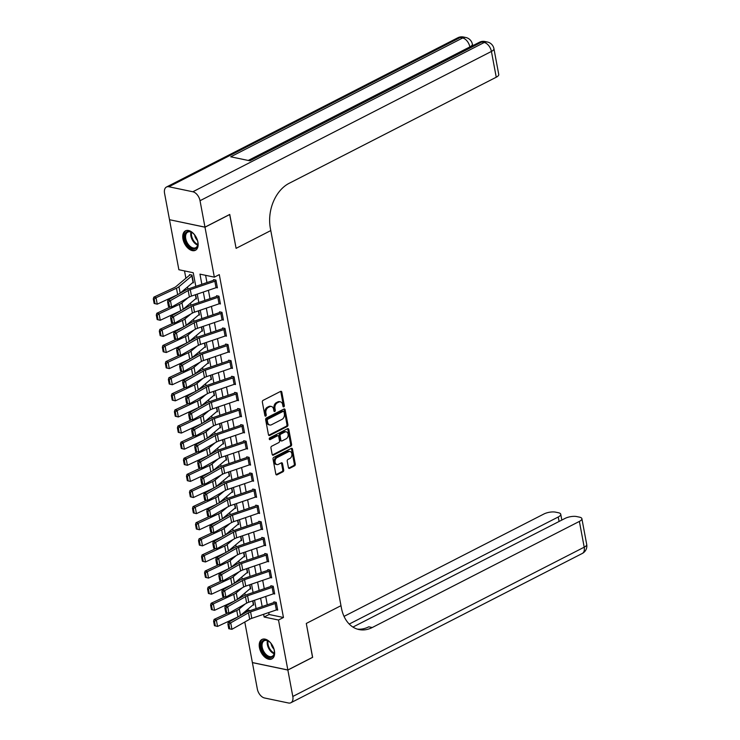 <?xml version="1.0" encoding="UTF-8"?>
<svg xmlns="http://www.w3.org/2000/svg" width="740" height="740" viewBox="0 0 740 740"><rect width="100%" height="100%" fill="white"/><g stroke="black" fill="none" stroke-linecap="round" stroke-linejoin="round"><path stroke-width="1.11" d="M283.818 406.834A0.962 0.684 101.8 0 0 284.336 405.594L281.82 392.154A1.378 0.981 101.8 0 0 280.608 391.386L263.098 400.358A1.378 0.981 101.8 0 0 262.358 402.116L264.874 415.565A0.962 0.684 101.8 0 0 266.243 414.863L265.91 413.124A4.394 3.145 101.8 0 1 268.269 407.481L269.73 406.732A4.394 3.145 101.8 0 1 271.386 406.482A4.394 3.145 101.8 0 1 273.596 409.192L273.92 410.931A0.962 0.684 101.8 0 0 275.289 410.228L274.966 408.489A4.394 3.145 101.8 0 1 277.315 402.847L278.776 402.098A4.394 3.145 101.8 0 1 280.432 401.848A4.394 3.145 101.8 0 1 282.643 404.558L282.976 406.297A0.962 0.684 101.8 0 0 283.818 406.834M283.032 406.5A0.962 0.684 101.8 0 0 283.374 405.4L280.858 391.95A1.378 0.981 101.8 0 0 280.608 391.386M264.939 415.778A0.962 0.684 101.8 0 0 265.281 414.668L264.957 412.929L265.91 413.124M273.985 411.144A0.962 0.684 101.8 0 0 274.327 410.034L274.004 408.286L274.966 408.489M259.444 647.63A10.915 6.614 62.9 0 1 261.942 639.471A10.915 6.614 62.9 0 1 274.401 650.756A10.915 6.614 62.9 0 1 271.894 658.905A10.915 6.614 62.9 0 1 259.444 647.63M182.974 239.002A10.915 6.614 62.9 0 1 185.472 230.852A10.915 6.614 62.9 0 1 197.922 242.137A10.915 6.614 62.9 0 1 195.425 250.286A10.915 6.614 62.9 0 1 182.974 239.002M288.424 467.597A1.378 0.981 101.8 0 0 289.627 468.365L294.548 465.849A1.378 0.981 101.8 0 0 295.279 464.082L292.485 449.152A1.378 0.981 101.8 0 0 291.273 448.385L273.763 457.357A1.378 0.981 101.8 0 0 273.032 459.124L275.826 474.053A1.378 0.981 101.8 0 0 277.028 474.821L282.967 471.778A1.378 0.981 101.8 0 0 283.707 470.011L282.504 463.619A1.378 0.981 101.8 0 0 281.302 462.861L278.351 464.368A3.672 2.627 101.8 0 1 276.973 464.581A3.672 2.627 101.8 0 1 275.039 461.39A3.672 2.627 101.8 0 1 277.084 457.598L288.618 451.687A3.672 2.627 101.8 0 1 290.006 451.474A3.672 2.627 101.8 0 1 291.93 454.665A3.672 2.627 101.8 0 1 289.886 458.458L287.962 459.438A1.378 0.981 101.8 0 0 287.222 461.205L288.424 467.597M312.539 657.333L306.295 623.45L312.632 657.287L287.851 669.977L252.377 662.559L244.792 622.026M229.668 214.489L236.097 248.344L270.785 230.575L340.983 605.681L306.295 623.45L340.983 605.681L341.418 608.002A34.993 25.003 101.8 0 0 359.029 629.564A34.993 25.003 101.8 0 0 372.229 627.529L579.374 521.413A8.399 2.942 -10.6 0 0 581.88 518.666A8.399 2.942 -10.6 0 0 579.568 517.168L576.747 516.576A8.399 2.942 -10.6 0 0 565.046 518.416L352.943 627.067M229.77 214.508L204.989 227.199L214.332 277.149L199.957 274.142L201.853 284.299M268.722 612.563L269.082 614.487L283.457 617.493L219.29 274.614L214.332 277.149M283.457 617.493L278.499 620.028L287.851 669.977M287.175 426.499A1.378 0.981 101.8 0 0 287.916 424.732L285.122 409.803A1.378 0.981 101.8 0 0 283.91 409.035L266.4 418.007A1.378 0.981 101.8 0 0 265.66 419.774L268.463 434.704A1.378 0.981 101.8 0 0 269.665 435.471L287.175 426.499L286.223 426.296A1.378 0.981 101.8 0 0 286.954 424.529L284.16 409.599A1.378 0.981 101.8 0 0 283.91 409.035M288.804 429.478L291.597 444.407A1.378 0.981 101.8 0 1 290.857 446.174L273.347 455.146A1.378 0.981 101.8 0 1 272.144 454.379L270.942 447.987A1.378 0.981 101.8 0 1 271.682 446.22L278.786 442.585A1.378 0.981 101.8 0 0 279.517 440.818L278.721 436.582A1.378 0.981 101.8 0 0 277.519 435.814L270.118 439.606A0.962 0.684 101.8 0 1 269.795 437.83L287.592 428.71A1.378 0.981 101.8 0 1 288.804 429.478L287.841 429.274L290.635 444.204L291.597 444.407M205.609 275.326L206.96 282.56M208.412 290.302L209.975 298.673M211.427 306.416L212.99 314.787M214.443 322.529L216.006 330.9M217.458 338.643L219.022 347.014M220.474 354.756L222.037 363.127M223.489 370.87L225.053 379.232M226.505 386.983L228.068 395.345M229.52 403.096L231.084 411.459M232.536 419.21L234.099 427.572M235.551 435.324L237.114 443.686M238.567 451.437L240.13 459.799M241.582 467.55L243.146 475.913M244.598 483.664L246.161 492.026M247.613 499.768L249.177 508.14M250.629 515.882L252.192 524.253M253.644 531.995L255.207 540.366M256.66 548.109L258.223 556.48M259.675 564.222L261.239 572.594M262.691 580.336L264.254 588.698M265.706 596.449L267.269 604.811M216.311 287.61L217.394 287.841L215.941 280.099L213.546 279.6L213.666 280.247L214.526 279.803M219.327 303.724L220.409 303.955L218.957 296.213L216.561 295.713L216.681 296.361L217.542 295.917M222.342 319.837L223.424 320.059L221.972 312.326L219.577 311.827L219.697 312.474L220.557 312.03M225.358 335.951L226.44 336.173L224.988 328.44L222.592 327.94L222.712 328.588L223.572 328.144M228.373 352.064L229.456 352.286L228.003 344.553L225.608 344.054L225.728 344.701L226.588 344.257M231.389 368.178L232.471 368.4L231.019 360.667L228.623 360.167L228.743 360.815L229.603 360.371M234.404 384.291L235.487 384.513L234.034 376.78L231.638 376.281L231.759 376.928L232.619 376.484M237.42 400.405L238.502 400.627L237.05 392.894L234.654 392.394L234.774 393.032L235.635 392.598M240.426 416.509L241.518 416.74L240.065 409.007L237.669 408.508L237.79 409.146L238.65 408.711M243.442 432.623L244.533 432.854L243.081 425.121L240.685 424.621L240.805 425.26L241.666 424.825M246.457 448.736L247.549 448.967L246.096 441.234L243.701 440.735L243.821 441.373L244.681 440.938M249.472 464.85L250.564 465.081L249.112 457.348L246.716 456.839L246.836 457.487L247.696 457.052M252.488 480.963L253.579 481.194L252.127 473.461L249.732 472.953L249.852 473.6L250.712 473.165M255.504 497.077L256.595 497.308L255.143 489.566L252.747 489.066L252.867 489.714L253.728 489.27M258.519 513.19L259.611 513.421L258.158 505.679L255.763 505.18L255.883 505.827L256.743 505.383M261.535 529.304L262.626 529.526L261.174 521.793L258.778 521.293L258.898 521.941L259.759 521.496M264.55 545.417L265.642 545.639L264.189 537.906L261.793 537.407L261.914 538.054L262.774 537.61M267.565 561.53L268.657 561.752L267.205 554.02L264.809 553.52L264.929 554.168L265.789 553.724M270.581 577.644L271.673 577.866L270.22 570.133L267.825 569.634L267.945 570.281L268.805 569.837M273.596 593.758L274.688 593.98L273.236 586.246L270.84 585.747L270.96 586.395L271.821 585.951M276.612 609.871L277.704 610.093L276.251 602.36L273.856 601.861L273.976 602.499L274.836 602.064M184.519 270.914L185.888 278.249M187.525 286.981L187.914 289.072M190.541 303.095L190.929 305.176M193.556 319.208L193.945 321.289M196.572 335.322L196.96 337.403M199.587 351.426L199.976 353.517M202.603 367.539L202.991 369.63M205.618 383.653L206.007 385.743M208.634 399.767L209.022 401.857M211.649 415.88L212.038 417.971M214.665 431.993L215.053 434.084M217.68 448.107L218.069 450.197M220.696 464.221L221.084 466.311M223.711 480.334L224.1 482.424M226.727 496.448L227.115 498.538M229.742 512.561L230.131 514.642M232.758 528.674L233.146 530.756M235.773 544.788L236.162 546.869M238.789 560.892L239.177 562.983M241.804 577.006L242.193 579.096M244.82 593.119L245.208 595.21M247.835 609.233L247.993 610.074L250.379 610.574M192.668 282.661L193.427 282.828L191.975 275.086L189.579 274.586L189.699 275.234A4.902 1.711 -10.6 0 0 188.802 275.817L175.907 286.63A7.002 2.451 169.4 0 1 174.251 287.629L153.828 297.138L156.038 297.73L176.462 288.221A10.499 3.672 -10.6 0 0 178.951 286.713L191.836 275.9A1.397 0.49 169.4 0 1 192.095 275.733L193.306 282.18A1.397 0.49 169.4 0 0 193.047 282.347L180.162 293.16A10.499 3.672 -10.6 0 1 179.866 293.392M195.684 298.775L196.442 298.932L195.638 294.659L196.322 298.294A1.397 0.49 169.4 0 0 196.063 298.461L183.178 309.274A10.499 3.672 -10.6 0 1 182.882 309.505M198.69 314.889L199.458 315.046L198.653 310.772L199.338 314.407A1.397 0.49 169.4 0 0 199.079 314.574L186.193 325.387A10.499 3.672 -10.6 0 1 185.897 325.618M201.706 331.002L202.473 331.159L201.669 326.886L202.353 330.521A1.397 0.49 169.4 0 0 202.094 330.688L189.209 341.501A10.499 3.672 -10.6 0 1 188.913 341.732M204.721 347.115L205.489 347.273L204.684 342.999L205.369 346.635A1.397 0.49 169.4 0 0 205.11 346.792L192.224 357.605A10.499 3.672 -10.6 0 1 191.928 357.846M207.737 363.229L208.504 363.386L207.7 359.113L208.384 362.739A1.397 0.49 169.4 0 0 208.125 362.905L195.24 373.719A10.499 3.672 -10.6 0 1 194.944 373.959M210.752 379.343L211.52 379.5L210.715 375.226L211.399 378.852A1.397 0.49 169.4 0 0 211.141 379.019L198.255 389.832A10.499 3.672 -10.6 0 1 197.959 390.072M213.768 395.456L214.535 395.613L213.731 391.34L214.415 394.966A1.397 0.49 169.4 0 0 214.156 395.132L201.271 405.946A10.499 3.672 -10.6 0 1 200.975 406.186M216.783 411.57L217.551 411.727L216.746 407.444L217.431 411.079A1.397 0.49 169.4 0 0 217.172 411.246L204.286 422.059A10.499 3.672 -10.6 0 1 203.99 422.29M219.799 427.683L220.566 427.84L219.762 423.558L220.446 427.193A1.397 0.49 169.4 0 0 220.187 427.359L207.302 438.173A10.499 3.672 -10.6 0 1 207.006 438.404M222.814 443.796L223.582 443.954L222.777 439.671L223.462 443.306A1.397 0.49 169.4 0 0 223.203 443.473L210.317 454.286A10.499 3.672 -10.6 0 1 210.021 454.517M225.829 459.91L226.597 460.067L225.793 455.785L226.477 459.42A1.397 0.49 169.4 0 0 226.218 459.586L213.333 470.4A10.499 3.672 -10.6 0 1 213.037 470.631M228.845 476.014L229.613 476.181L228.808 471.898L229.493 475.533A1.397 0.49 169.4 0 0 229.233 475.7L216.348 486.513A10.499 3.672 -10.6 0 1 216.052 486.744M231.861 492.128L232.628 492.294L231.824 488.012L232.508 491.647A1.397 0.49 169.4 0 0 232.249 491.813L219.364 502.627A10.499 3.672 -10.6 0 1 219.068 502.858M234.876 508.241L235.644 508.399L234.839 504.125L235.524 507.76A1.397 0.49 169.4 0 0 235.265 507.927L222.379 518.74A10.499 3.672 -10.6 0 1 222.083 518.971M237.892 524.355L238.659 524.512L237.855 520.238L238.539 523.874A1.397 0.49 169.4 0 0 238.28 524.04L225.395 534.854A10.499 3.672 -10.6 0 1 225.099 535.085M240.907 540.468L241.675 540.626L240.87 536.352L241.545 539.987A1.397 0.49 169.4 0 0 241.296 540.154L228.41 550.967A10.499 3.672 -10.6 0 1 228.114 551.198M243.923 556.582L244.69 556.739L243.886 552.466L244.561 556.101A1.397 0.49 169.4 0 0 244.311 556.258L231.426 567.071A10.499 3.672 -10.6 0 1 231.13 567.312M246.938 572.695L247.706 572.852L246.901 568.579L247.576 572.214A1.397 0.49 169.4 0 0 247.327 572.371L234.441 583.185A10.499 3.672 -10.6 0 1 234.145 583.425M249.954 588.809L250.721 588.966L249.917 584.692L250.592 588.318A1.397 0.49 169.4 0 0 250.342 588.485L237.447 599.298A10.499 3.672 -10.6 0 1 237.161 599.539M252.969 604.922L253.737 605.08L252.932 600.806L253.607 604.432A1.397 0.49 169.4 0 0 253.357 604.599L240.463 615.412A10.499 3.672 -10.6 0 1 240.176 615.652M169.599 219.734L204.989 227.199M243.275 613.895L243.136 613.173M247.993 610.074L245.032 611.591M195.795 286.361L193.242 272.736L178.867 269.73L169.516 219.78M256.105 608.622L254.542 600.251M253.089 592.509L251.526 584.138M250.074 576.395L248.511 568.033M247.058 560.282L245.495 551.92M244.043 544.168L242.48 535.806M241.027 528.055L239.464 519.693M238.012 511.941L236.449 503.579M234.996 495.828L233.433 487.466M231.981 479.714L230.418 471.352M228.965 463.601L227.402 455.239M225.95 447.496L224.387 439.125M222.934 431.383L221.371 423.012M219.919 415.269L218.356 406.898M216.903 399.156L215.34 390.785M213.888 383.043L212.325 374.671M210.872 366.929L209.309 358.567M207.857 350.815L206.294 342.454M204.841 334.702L203.278 326.34M201.826 318.589L200.263 310.226M198.81 302.475L197.247 294.113M243.654 612.739L244.857 612.988M263.616 614.302L264.125 617.021L278.499 620.028M203.306 292.05L204.869 300.412M206.321 308.154L207.885 316.526M209.337 324.268L210.9 332.639M212.352 340.382L213.916 348.753M215.368 356.495L216.931 364.866M218.383 372.608L219.947 380.98M221.399 388.722L222.962 397.084M224.414 404.836L225.978 413.197M227.43 420.949L228.993 429.311M230.445 437.062L232.008 445.425M233.461 453.176L235.024 461.538M236.476 469.289L238.039 477.651M239.492 485.403L241.055 493.765M242.507 501.516L244.071 509.879M245.523 517.621L247.086 525.992M248.538 533.734L250.102 542.106M251.554 549.848L253.117 558.219M254.569 565.961L256.132 574.332M257.585 582.075L259.148 590.446M260.6 598.188L262.163 606.55M269.082 614.487L264.125 617.021M280.432 401.848L279.479 401.644A4.394 3.145 101.8 0 0 277.815 401.903L278.776 402.098M274.004 408.286A4.394 3.145 101.8 0 1 276.362 402.643L277.815 401.903M271.386 406.482L270.424 406.279A4.394 3.145 101.8 0 0 268.768 406.538L269.73 406.732M264.957 412.929A4.394 3.145 101.8 0 1 267.307 407.278L268.768 406.538M269.665 435.471L268.713 435.268L286.223 426.296M284.021 411.893A0.962 0.684 101.8 0 0 283.17 411.357L267.806 419.229A0.962 0.684 101.8 0 0 267.288 420.468L267.63 422.3A4.394 3.145 101.8 0 0 269.841 425.01A4.394 3.145 101.8 0 0 271.497 424.751L282.005 419.367A4.394 3.145 101.8 0 0 284.364 413.725L284.021 411.893M283.54 411.301L282.578 411.098A0.962 0.684 101.8 0 0 282.218 411.153L283.17 411.357M269.841 425.01L268.888 424.806A4.394 3.145 101.8 0 1 266.668 422.096L266.326 420.264A0.962 0.684 101.8 0 1 266.844 419.025L282.218 411.153M273.347 455.146L272.394 454.943L289.904 445.97A1.378 0.981 101.8 0 0 290.635 444.204M278.036 435.731L277.075 435.536A1.378 0.981 101.8 0 0 276.557 435.61L269.351 439.301M286.149 438.811A3.672 2.627 101.8 0 0 288.193 435.009A3.672 2.627 101.8 0 0 286.269 431.827A3.672 2.627 101.8 0 0 284.882 432.04L280.821 434.121A1.378 0.981 101.8 0 0 280.09 435.888L280.876 440.124A1.378 0.981 101.8 0 0 282.088 440.892L286.149 438.811M286.269 431.827L285.316 431.624A3.672 2.627 101.8 0 0 283.929 431.836L284.882 432.04M281.57 440.966L280.617 440.772A1.378 0.981 101.8 0 1 279.923 439.921L279.128 435.684A1.378 0.981 101.8 0 1 279.868 433.918L283.929 431.836M287.841 429.274A1.378 0.981 101.8 0 0 287.592 428.71M290.006 451.474L289.044 451.28A3.672 2.627 101.8 0 0 287.657 451.493L288.618 451.687M276.973 464.581L276.011 464.378A3.672 2.627 101.8 0 1 274.087 461.187A3.672 2.627 101.8 0 1 276.131 457.394L287.657 451.493M277.028 474.821L276.075 474.618L282.005 471.574A1.378 0.981 101.8 0 0 282.745 469.817L281.552 463.425A1.378 0.981 101.8 0 0 281.302 462.852M289.627 468.365L288.674 468.161L293.586 465.645A1.378 0.981 101.8 0 0 294.317 463.878L291.523 448.949A1.378 0.981 101.8 0 0 291.273 448.385M190.559 274.79L189.699 275.234M154.179 299.154L153.291 298.914L154.142 303.428L155.021 303.668L154.179 299.154L156.038 297.73L157.241 304.168L177.332 294.825M157.241 304.168L155.021 303.668M153.291 298.914L153.828 297.138M216.043 287.703L214.84 281.256A4.902 1.711 169.4 0 0 216.062 280.747L217.273 287.194A4.902 1.711 169.4 0 1 216.043 287.703L191.484 296.074A7.002 2.451 -10.6 0 0 189.385 296.99L171.625 307.054L168.452 306.471L169.478 306.637L168.637 302.124L167.61 301.966L168.452 306.471M214.84 281.256L190.273 289.627A7.002 2.451 -10.6 0 0 188.182 290.543L170.422 300.607L167.851 300.2L185.611 290.136A10.499 3.672 169.4 0 1 188.756 288.767L213.314 280.395A1.397 0.49 -10.6 0 0 213.666 280.247M168.637 302.124L170.422 300.607L171.625 307.054L169.478 306.637M167.851 300.2L167.61 301.966M170.533 306.878L156.843 313.251L159.054 313.834L179.478 304.334A10.499 3.672 -10.6 0 0 181.966 302.827L187.96 297.804M157.195 315.268L156.306 315.027L157.157 319.541L158.036 319.782L157.195 315.268L159.054 313.834L160.256 320.281L180.347 310.939M160.256 320.281L158.036 319.782M156.306 315.027L156.843 313.251M173.549 322.992L159.858 329.356L162.069 329.947L182.493 320.448A10.499 3.672 -10.6 0 0 184.982 318.94L190.976 313.908M160.21 331.381L159.322 331.141L160.173 335.655L161.052 335.895L160.21 331.381L162.069 329.947L163.272 336.395L183.363 327.052M163.272 336.395L161.052 335.895M159.322 331.141L159.858 329.356M176.564 339.105L162.874 345.469L165.085 346.061L185.509 336.561A10.499 3.672 -10.6 0 0 187.997 335.054L193.991 330.022M163.226 347.495L162.338 347.254L163.189 351.768L164.067 352.009L163.226 347.495L165.085 346.061L166.287 352.508L186.378 343.166M166.287 352.508L164.067 352.009M162.338 347.254L162.874 345.469M219.059 303.816L217.856 297.369A4.902 1.711 169.4 0 0 219.077 296.86L220.289 303.308A4.902 1.711 169.4 0 1 219.059 303.816L194.5 312.188A7.002 2.451 -10.6 0 0 192.4 313.103L174.64 323.167L171.467 322.585L172.494 322.751L171.652 318.237L170.626 318.08L171.467 322.585M217.856 297.369L193.288 305.74A7.002 2.451 -10.6 0 0 191.197 306.656L173.438 316.72L170.866 316.313L188.626 306.249A10.499 3.672 169.4 0 1 191.771 304.88L216.33 296.509A1.397 0.49 -10.6 0 0 216.681 296.361M171.652 318.237L173.438 316.72L174.64 323.167L172.494 322.751M170.866 316.313L170.626 318.08M222.074 319.93L220.871 313.483A4.902 1.711 169.4 0 0 222.093 312.974L223.304 319.421A4.902 1.711 169.4 0 1 222.074 319.93L197.515 328.301A7.002 2.451 -10.6 0 0 195.416 329.217L177.656 339.281L174.483 338.698L175.51 338.865L174.668 334.351L173.641 334.193L174.483 338.698M220.871 313.483L196.304 321.854A7.002 2.451 -10.6 0 0 194.213 322.769L176.453 332.834L173.881 332.427L191.642 322.363A10.499 3.672 169.4 0 1 194.787 320.993L219.345 312.622A1.397 0.49 -10.6 0 0 219.697 312.474M174.668 334.351L176.453 332.834L177.656 339.281L175.51 338.865M173.881 332.427L173.641 334.193M225.09 336.043L223.887 329.596A4.902 1.711 169.4 0 0 225.108 329.087L226.32 335.535A4.902 1.711 169.4 0 1 225.09 336.043L200.531 344.414A7.002 2.451 -10.6 0 0 198.431 345.33L180.671 355.385L177.498 354.812L178.525 354.978L177.683 350.464L176.656 350.307L177.498 354.812M223.887 329.596L199.319 337.967A7.002 2.451 -10.6 0 0 197.228 338.883L179.469 348.947L176.897 348.54L194.657 338.476A10.499 3.672 169.4 0 1 197.802 337.098L222.361 328.736A1.397 0.49 -10.6 0 0 222.712 328.588M177.683 350.464L179.469 348.947L180.671 355.385L178.525 354.978M176.897 348.54L176.656 350.307M179.579 355.219L165.889 361.582L168.1 362.175L188.524 352.675A10.499 3.672 -10.6 0 0 191.013 351.167L197.006 346.135M166.241 363.608L165.353 363.368L166.204 367.882L167.083 368.113L166.241 363.608L168.1 362.175L169.303 368.622L189.394 359.279M169.303 368.622L167.083 368.113M165.353 363.368L165.889 361.582M228.105 352.157L226.903 345.71A4.902 1.711 169.4 0 0 228.124 345.201L229.335 351.648A4.902 1.711 169.4 0 1 228.105 352.157L203.546 360.528A7.002 2.451 -10.6 0 0 201.447 361.444L183.687 371.499L180.514 370.925L181.541 371.091L180.699 366.578L179.672 366.411L180.514 370.925M226.903 345.71L202.335 354.081A7.002 2.451 -10.6 0 0 200.244 354.996L182.484 365.061L179.913 364.644L197.672 354.589A10.499 3.672 169.4 0 1 200.817 353.211L225.376 344.84A1.397 0.49 -10.6 0 0 225.728 344.701M180.699 366.578L182.484 365.061L183.687 371.499L181.541 371.091M179.913 364.644L179.672 366.411M196.452 237.781A9.454 5.726 62.9 0 1 197.913 243.627A9.454 5.726 62.9 0 1 197.663 245.689A9.454 5.726 62.9 0 1 189.412 247.021A9.454 5.726 62.9 0 1 184.824 234.645A9.454 5.726 62.9 0 1 192.335 232.73A9.454 5.726 62.9 0 1 196.22 237.327M192.539 232.878A8.751 5.3 -117.1 0 0 187.747 232.12A8.751 5.3 -117.1 0 0 185.796 234.793A8.751 5.3 -117.1 0 0 188.386 244.496A8.751 5.3 -117.1 0 0 195.73 247.696A8.751 5.3 -117.1 0 0 197.682 245.023A8.751 5.3 -117.1 0 0 197.913 243.358M186.175 230.566A10.85 6.577 -117.1 0 0 183.871 233.822A10.85 6.577 -117.1 0 0 187.026 245.763A10.85 6.577 -117.1 0 0 196.072 249.88M194.648 234.941A6.225 3.774 -117.1 0 0 197.469 240.454M272.921 646.399A9.454 5.726 62.9 0 1 274.383 652.245A9.454 5.726 62.9 0 1 270.211 657.592A9.454 5.726 62.9 0 1 262.922 651.959A9.454 5.726 62.9 0 1 261.803 641.978A9.454 5.726 62.9 0 1 268.805 641.349A9.454 5.726 62.9 0 1 272.505 645.604A9.454 5.726 62.9 0 1 272.69 645.955M269.009 641.506A8.751 5.3 -117.1 0 0 264.217 640.748A8.751 5.3 -117.1 0 0 263.773 651.468A8.751 5.3 -117.1 0 0 272.2 656.315A8.751 5.3 -117.1 0 0 274.383 651.986M271.118 643.56A6.225 3.774 -117.1 0 0 272.283 646.917A6.225 3.774 -117.1 0 0 273.939 649.073M262.654 639.193A10.85 6.577 -117.1 0 0 262.21 652.43A10.85 6.577 -117.1 0 0 272.542 658.498M473.563 45.27L472.518 45.048M204.971 227.134L229.751 214.443L236.097 248.344L270.785 230.575L270.35 228.253A34.993 25.003 -78.2 0 1 289.1 183.335L496.244 77.219L491.425 51.439L200.031 200.707L204.971 227.134L169.506 219.715L164.558 193.288A8.399 5.088 -117.1 0 1 166.482 187.017L457.875 37.749A8.399 5.088 62.9 0 1 460.262 37.49L168.868 186.758A8.399 5.088 -117.1 0 0 166.482 187.017M200.031 200.707A8.399 5.088 -117.1 0 0 192.835 191.771L168.868 186.758M469.891 47.147L469.854 46.925A8.399 5.088 62.9 0 0 462.657 37.99A8.399 6.003 -78.2 0 1 465.821 37.499L463.425 37A8.399 6.003 101.8 0 0 460.262 37.49L462.657 37.99L230.732 156.797L249.898 160.811L481.823 41.995L484.228 42.504A8.399 5.088 62.9 0 1 491.425 51.439A8.399 2.942 -10.6 0 0 493.932 48.692A8.399 8.399 0 0 0 487.392 42.014L484.996 41.514A8.399 6.003 101.8 0 0 481.823 41.995A8.399 5.088 62.9 0 0 479.446 42.254L248.566 160.534M493.932 48.692L498.751 74.472A8.399 2.942 169.4 0 1 496.244 77.219M287.86 670.042L252.396 662.624L257.335 689.051A8.399 5.088 -117.1 0 0 264.541 697.987L288.507 703A8.399 5.088 -117.1 0 0 290.885 702.741A8.399 5.088 -117.1 0 0 292.809 696.47L287.86 670.042L312.641 657.351M349.234 624.061L558.238 516.992A8.399 2.942 -10.6 0 0 560.744 514.245A8.399 2.942 -10.6 0 0 558.432 512.746L555.601 512.154A8.399 2.942 -10.6 0 0 543.909 513.995L344.035 616.383M357.328 629.111A34.993 25.003 101.8 0 0 368.779 626.808L372.229 627.529M182.595 371.332L168.905 377.696L171.116 378.288L191.54 368.788A10.499 3.672 -10.6 0 0 194.028 367.281L200.022 362.249M169.256 379.722L168.369 379.481L169.22 383.995L170.098 384.226L169.256 379.722L171.116 378.288L172.318 384.735L192.409 375.393M172.318 384.735L170.098 384.226M168.369 379.481L168.905 377.696M231.121 368.27L229.918 361.823A4.902 1.711 169.4 0 0 231.139 361.314L232.351 367.762A4.902 1.711 169.4 0 1 231.121 368.27L206.562 376.642A7.002 2.451 -10.6 0 0 204.462 377.557L186.702 387.612L183.529 387.039L184.556 387.205L183.714 382.691L182.688 382.525L183.529 387.039M229.918 361.823L205.35 370.194A7.002 2.451 -10.6 0 0 203.26 371.11L185.5 381.174L182.928 380.758L200.688 370.703A10.499 3.672 169.4 0 1 203.833 369.325L228.392 360.954A1.397 0.49 -10.6 0 0 228.743 360.815M183.714 382.691L185.5 381.174L186.702 387.612L184.556 387.205M182.928 380.758L182.688 382.525M185.611 387.446L171.921 393.81L174.131 394.401L194.555 384.902A10.499 3.672 -10.6 0 0 197.044 383.394L203.038 378.362M172.272 395.835L171.384 395.595L172.235 400.109L173.114 400.34L172.272 395.835L174.131 394.401L175.334 400.849L195.425 391.506M175.334 400.849L173.114 400.34M171.384 395.595L171.921 393.81M234.136 384.384L232.934 377.937A4.902 1.711 169.4 0 0 234.154 377.428L235.366 383.866A4.902 1.711 169.4 0 1 234.136 384.384L209.577 392.755A7.002 2.451 -10.6 0 0 207.478 393.671L189.718 403.726L186.545 403.152L187.572 403.319L186.73 398.805L185.703 398.638L186.545 403.152M232.934 377.937L208.365 386.308A7.002 2.451 -10.6 0 0 206.275 387.224L188.515 397.278L185.944 396.871L203.704 386.817A10.499 3.672 169.4 0 1 206.849 385.438L231.407 377.067A1.397 0.49 -10.6 0 0 231.759 376.928M186.73 398.805L188.515 397.278L189.718 403.726L187.572 403.319M185.944 396.871L185.703 398.638M188.626 403.55L174.936 409.923L177.147 410.515L197.571 401.015A10.499 3.672 -10.6 0 0 200.059 399.498L206.053 394.476M175.287 411.94L174.399 411.708L175.251 416.222L176.129 416.454L175.287 411.94L177.147 410.515L178.349 416.962L198.44 407.62M178.349 416.962L176.129 416.454M174.399 411.708L174.936 409.923M237.151 400.497L235.949 394.05A4.902 1.711 169.4 0 0 237.17 393.541L238.382 399.979A4.902 1.711 169.4 0 1 237.151 400.497L212.593 408.868A7.002 2.451 -10.6 0 0 210.493 409.784L192.733 419.839L189.56 419.266L190.587 419.432L189.745 414.918L188.719 414.752L189.56 419.266M235.949 394.05L211.381 402.421A7.002 2.451 -10.6 0 0 209.291 403.337L191.531 413.392L188.959 412.985L206.719 402.93A10.499 3.672 169.4 0 1 209.864 401.552L234.423 393.18A1.397 0.49 -10.6 0 0 234.774 393.032M189.745 414.918L191.531 413.392L192.733 419.839L190.587 419.432M188.959 412.985L188.719 414.752M191.642 419.663L177.952 426.036L180.162 426.629L200.586 417.129A10.499 3.672 -10.6 0 0 203.075 415.612L209.069 410.589M178.303 428.053L177.415 427.822L178.266 432.336L179.145 432.567L178.303 428.053L180.162 426.629L181.365 433.076L201.456 423.733M181.365 433.076L179.145 432.567M177.415 427.822L177.952 426.036M240.167 416.611L238.964 410.164A4.902 1.711 169.4 0 0 240.186 409.655L241.397 416.093A4.902 1.711 169.4 0 1 240.167 416.611L215.608 424.982A7.002 2.451 -10.6 0 0 213.508 425.898L195.749 435.953L192.576 435.379L193.603 435.546L192.761 431.032L191.734 430.865L192.576 435.379M238.964 410.164L214.397 418.535A7.002 2.451 -10.6 0 0 212.297 419.45L194.546 429.505L191.975 429.098L209.735 419.043A10.499 3.672 169.4 0 1 212.88 417.665L237.438 409.294A1.397 0.49 -10.6 0 0 237.79 409.146M192.761 431.032L194.546 429.505L195.749 435.953L193.603 435.546M191.975 429.098L191.734 430.865M194.657 435.777L180.967 442.15L183.178 442.742L203.602 433.242A10.499 3.672 -10.6 0 0 206.09 431.725L212.084 426.703M181.319 444.167L180.431 443.935L181.281 448.44L182.16 448.681L181.319 444.167L183.178 442.742L184.38 449.189L204.471 439.847M184.38 449.189L182.16 448.681M180.431 443.935L180.967 442.15M243.183 432.724L241.98 426.277A4.902 1.711 169.4 0 0 243.201 425.759L244.413 432.206A4.902 1.711 169.4 0 1 243.183 432.724L218.624 441.086A7.002 2.451 -10.6 0 0 216.524 442.011L198.764 452.066L195.591 451.493L196.618 451.65L195.776 447.145L194.75 446.979L195.591 451.493M241.98 426.277L217.412 434.648A7.002 2.451 -10.6 0 0 215.312 435.564L197.562 445.619L194.99 445.212L212.75 435.157A10.499 3.672 169.4 0 1 215.895 433.779L240.454 425.408A1.397 0.49 -10.6 0 0 240.805 425.26M195.776 447.145L197.562 445.619L198.764 452.066L196.618 451.65M194.99 445.212L194.75 446.979M197.672 451.89L183.983 458.264L186.193 458.856L206.617 449.356A10.499 3.672 -10.6 0 0 209.106 447.839L215.1 442.816M184.334 460.28L183.446 460.049L184.297 464.554L185.176 464.794L184.334 460.28L186.193 458.856L187.396 465.303L207.487 455.951M187.396 465.303L185.176 464.794M183.446 460.049L183.983 458.264M246.198 448.829L244.996 442.391A4.902 1.711 169.4 0 0 246.217 441.873L247.428 448.32A4.902 1.711 169.4 0 1 246.198 448.829L221.639 457.2A7.002 2.451 -10.6 0 0 219.54 458.115L201.779 468.18L198.607 467.606L199.633 467.763L198.792 463.259L197.765 463.092L198.607 467.606M244.996 442.391L220.428 450.762A7.002 2.451 -10.6 0 0 218.328 451.678L200.577 461.732L198.006 461.325L215.766 451.271A10.499 3.672 169.4 0 1 218.911 449.892L243.469 441.521A1.397 0.49 -10.6 0 0 243.821 441.373M198.792 463.259L200.577 461.732L201.779 468.18L199.633 467.763M198.006 461.325L197.765 463.092M200.688 468.004L186.998 474.377L189.209 474.969L209.633 465.469A10.499 3.672 -10.6 0 0 212.121 463.952L218.115 458.93M187.35 476.394L186.462 476.162L187.312 480.667L188.191 480.908L187.35 476.394L189.209 474.969L190.411 481.407L210.502 472.065M190.411 481.407L188.191 480.908M186.462 476.162L186.998 474.377M249.214 464.942L248.011 458.504A4.902 1.711 169.4 0 0 249.232 457.986L250.444 464.433A4.902 1.711 169.4 0 1 249.214 464.942L224.655 473.313A7.002 2.451 -10.6 0 0 222.555 474.229L204.795 484.293L201.622 483.72L202.649 483.877L201.807 479.372L200.781 479.205L201.622 483.72M248.011 458.504L223.443 466.875A7.002 2.451 -10.6 0 0 221.343 467.791L203.593 477.846L201.021 477.439L218.781 467.375A10.499 3.672 169.4 0 1 221.926 466.006L246.485 457.635A1.397 0.49 -10.6 0 0 246.836 457.487M201.807 479.372L203.593 477.846L204.795 484.293L202.649 483.877M201.021 477.439L200.781 479.205M203.704 484.117L190.013 490.49L192.224 491.082L212.648 481.583A10.499 3.672 -10.6 0 0 215.137 480.066L221.131 475.043M190.365 492.507L189.477 492.276L190.328 496.78L191.207 497.021L190.365 492.507L192.224 491.082L193.427 497.521L213.518 488.178M193.427 497.521L191.207 497.021M189.477 492.276L190.013 490.49M252.229 481.055L251.026 474.618A4.902 1.711 169.4 0 0 252.248 474.099L253.459 480.547A4.902 1.711 169.4 0 1 252.229 481.055L227.67 489.427A7.002 2.451 -10.6 0 0 225.571 490.343L207.811 500.407L204.638 499.833L205.665 499.99L204.823 495.486L203.796 495.319L204.638 499.833M251.026 474.618L226.459 482.98A7.002 2.451 -10.6 0 0 224.359 483.904L206.608 493.959L204.037 493.552L221.797 483.488A10.499 3.672 169.4 0 1 224.942 482.119L249.5 473.748A1.397 0.49 -10.6 0 0 249.852 473.6M204.823 495.486L206.608 493.959L207.811 500.407L205.665 499.99M204.037 493.552L203.796 495.319M206.719 500.231L193.029 506.604L195.24 507.196L215.664 497.687A10.499 3.672 -10.6 0 0 218.152 496.179L224.146 491.157M193.381 508.621L192.493 508.38L193.344 512.894L194.222 513.135L193.381 508.621L195.24 507.196L196.442 513.634L216.533 504.291M196.442 513.634L194.222 513.135M192.493 508.38L193.029 506.604M255.245 497.169L254.042 490.722A4.902 1.711 169.4 0 0 255.263 490.213L256.475 496.66A4.902 1.711 169.4 0 1 255.245 497.169L230.686 505.54A7.002 2.451 -10.6 0 0 228.586 506.456L210.826 516.52L207.653 515.937L208.68 516.104L207.838 511.59L206.812 511.433L207.653 515.937M254.042 490.722L229.474 499.093A7.002 2.451 -10.6 0 0 227.374 500.009L209.624 510.073L207.052 509.666L224.812 499.602A10.499 3.672 169.4 0 1 227.957 498.233L252.516 489.862A1.397 0.49 -10.6 0 0 252.867 489.714M207.838 511.59L209.624 510.073L210.826 516.52L208.68 516.104M207.052 509.666L206.812 511.433M209.735 516.344L196.044 522.718L198.255 523.3L218.679 513.801A10.499 3.672 -10.6 0 0 221.168 512.293L227.162 507.27M196.396 524.734L195.508 524.494L196.359 529.008L197.238 529.248L196.396 524.734L198.255 523.3L199.458 529.748L219.549 520.405M199.458 529.748L197.238 529.248M195.508 524.494L196.044 522.718M258.26 513.283L257.058 506.835A4.902 1.711 169.4 0 0 258.279 506.327L259.49 512.774A4.902 1.711 169.4 0 1 258.26 513.283L233.701 521.654A7.002 2.451 -10.6 0 0 231.602 522.57L213.842 532.634L210.669 532.051L211.696 532.217L210.854 527.703L209.827 527.546L210.669 532.051M257.058 506.835L232.49 515.207A7.002 2.451 -10.6 0 0 230.39 516.122L212.639 526.186L210.067 525.779L227.828 515.715A10.499 3.672 169.4 0 1 230.972 514.346L255.531 505.975A1.397 0.49 -10.6 0 0 255.883 505.827M210.854 527.703L212.639 526.186L213.842 532.634L211.696 532.217M210.067 525.779L209.827 527.546M212.75 532.458L199.06 538.822L201.271 539.414L221.695 529.914A10.499 3.672 -10.6 0 0 224.183 528.406L230.177 523.374M199.412 540.848L198.524 540.607L199.375 545.121L200.253 545.362L199.412 540.848L201.271 539.414L202.473 545.861L222.564 536.519M202.473 545.861L200.253 545.362M198.524 540.607L199.06 538.822M261.275 529.396L260.073 522.949A4.902 1.711 169.4 0 0 261.294 522.44L262.506 528.887A4.902 1.711 169.4 0 1 261.275 529.396L236.717 537.767A7.002 2.451 -10.6 0 0 234.617 538.683L216.857 548.747L213.684 548.164L214.711 548.331L213.869 543.817L212.843 543.659L213.684 548.164M260.073 522.949L235.505 531.32A7.002 2.451 -10.6 0 0 233.405 532.236L215.654 542.3L213.083 541.893L230.843 531.829A10.499 3.672 169.4 0 1 233.988 530.46L258.547 522.088A1.397 0.49 -10.6 0 0 258.898 521.941M213.869 543.817L215.654 542.3L216.857 548.747L214.711 548.331M213.083 541.893L212.843 543.659M215.766 548.571L202.076 554.935L204.286 555.527L224.71 546.028A10.499 3.672 -10.6 0 0 227.199 544.52L233.192 539.488M202.427 556.961L201.539 556.721L202.39 561.235L203.269 561.475L202.427 556.961L204.286 555.527L205.489 561.975L225.58 552.632M205.489 561.975L203.269 561.475M201.539 556.721L202.076 554.935M264.291 545.51L263.089 539.062A4.902 1.711 169.4 0 0 264.31 538.554L265.521 545.001A4.902 1.711 169.4 0 1 264.291 545.51L239.723 553.881A7.002 2.451 -10.6 0 0 237.632 554.797L219.873 564.851L216.7 564.278L217.727 564.444L216.885 559.93L215.858 559.773L216.7 564.278M263.089 539.062L238.521 547.434A7.002 2.451 -10.6 0 0 236.421 548.349L218.67 558.413L216.099 558.006L233.858 547.942A10.499 3.672 169.4 0 1 237.004 546.564L261.562 538.202A1.397 0.49 -10.6 0 0 261.914 538.054M216.885 559.93L218.67 558.413L219.873 564.851L217.727 564.444M216.099 558.006L215.858 559.773M218.781 564.685L205.091 571.049L207.302 571.641L227.726 562.141A10.499 3.672 -10.6 0 0 230.214 560.633L236.208 555.601M205.442 573.074L204.554 572.834L205.406 577.348L206.284 577.579L205.442 573.074L207.302 571.641L208.504 578.088L228.595 568.745M208.504 578.088L206.284 577.579M204.554 572.834L205.091 571.049M267.307 561.623L266.104 555.176A4.902 1.711 169.4 0 0 267.325 554.667L268.528 561.114A4.902 1.711 169.4 0 1 267.307 561.623L242.739 569.994A7.002 2.451 -10.6 0 0 240.648 570.91L222.888 580.965L219.715 580.391L220.742 580.558L219.9 576.044L218.874 575.877L219.715 580.391M266.104 555.176L241.536 563.547A7.002 2.451 -10.6 0 0 239.436 564.463L221.686 574.527L219.114 574.111L236.874 564.056A10.499 3.672 169.4 0 1 240.019 562.678L264.578 554.306A1.397 0.49 -10.6 0 0 264.929 554.168M219.9 576.044L221.686 574.527L222.888 580.965L220.742 580.558M219.114 574.111L218.874 575.877M221.797 580.798L208.107 587.162L210.317 587.754L230.741 578.255A10.499 3.672 -10.6 0 0 233.23 576.747L239.224 571.715M208.458 589.188L207.57 588.948L208.421 593.462L209.3 593.693L208.458 589.188L210.317 587.754L211.52 594.202L231.611 584.859M211.52 594.202L209.3 593.693M207.57 588.948L208.107 587.162M270.322 577.737L269.12 571.289A4.902 1.711 169.4 0 0 270.341 570.78L271.543 577.228A4.902 1.711 169.4 0 1 270.322 577.737L245.754 586.108A7.002 2.451 -10.6 0 0 243.664 587.024L225.904 597.078L222.731 596.505L223.758 596.671L222.916 592.157L221.889 591.991L222.731 596.505M269.12 571.289L244.552 579.66A7.002 2.451 -10.6 0 0 242.452 580.576L224.701 590.64L222.13 590.224L239.889 580.169A10.499 3.672 169.4 0 1 243.035 578.791L267.593 570.42A1.397 0.49 -10.6 0 0 267.945 570.281M222.916 592.157L224.701 590.64L225.904 597.078L223.758 596.671M222.13 590.224L221.889 591.991M224.812 596.912L211.122 603.276L213.333 603.868L233.757 594.368A10.499 3.672 -10.6 0 0 236.245 592.86L242.239 587.828M211.474 605.302L210.585 605.061L211.427 609.575L212.315 609.806L211.474 605.302L213.333 603.868L214.535 610.315L234.626 600.973M214.535 610.315L212.315 609.806M210.585 605.061L211.122 603.276M273.338 593.85L272.135 587.403A4.902 1.711 169.4 0 0 273.356 586.894L274.558 593.332A4.902 1.711 169.4 0 1 273.338 593.85L248.77 602.221A7.002 2.451 -10.6 0 0 246.679 603.137L228.919 613.192L225.746 612.618L226.773 612.785L225.931 608.271L224.904 608.104L225.746 612.618M272.135 587.403L247.567 595.774A7.002 2.451 -10.6 0 0 245.467 596.69L227.717 606.745L225.145 606.337L242.905 596.283A10.499 3.672 169.4 0 1 246.05 594.904L270.609 586.533A1.397 0.49 -10.6 0 0 270.96 586.395M225.931 608.271L227.717 606.745L228.919 613.192L226.773 612.785M225.145 606.337L224.904 608.104M227.828 613.016L214.138 619.389L216.348 619.981L236.772 610.482A10.499 3.672 -10.6 0 0 239.261 608.965L245.255 603.942M214.489 621.406L213.601 621.174L214.443 625.688L215.331 625.92L214.489 621.406L216.348 619.981L217.551 626.429L237.642 617.086M217.551 626.429L215.331 625.92M213.601 621.174L214.138 619.389M276.353 609.963L275.151 603.516A4.902 1.711 169.4 0 0 276.371 603.008L277.574 609.446A4.902 1.711 169.4 0 1 276.353 609.963L251.785 618.335A7.002 2.451 -10.6 0 0 249.695 619.251L231.935 629.305L228.762 628.732L229.788 628.898L228.947 624.384L227.92 624.218L228.762 628.732M275.151 603.516L250.582 611.888A7.002 2.451 -10.6 0 0 248.483 612.803L230.732 622.858L228.161 622.451L245.921 612.396A10.499 3.672 169.4 0 1 249.066 611.018L273.624 602.647A1.397 0.49 -10.6 0 0 273.976 602.499M228.947 624.384L230.732 622.858L231.935 629.305L229.788 628.898M228.161 622.451L227.92 624.218M283.374 405.4L284.336 405.594M265.281 414.668L266.243 414.863M274.327 410.034L275.289 410.228M276.362 402.643L277.315 402.847M267.307 407.278L268.269 407.481M280.858 391.95L281.82 392.154M284.16 409.599L285.122 409.803M286.954 424.529L287.916 424.732M266.844 419.025L267.806 419.229M266.326 420.264L267.288 420.468M266.668 422.096L267.63 422.3M289.904 445.97L290.857 446.174M276.557 435.61L277.519 435.814M269.453 439.458L270.118 439.606M279.868 433.918L280.821 434.121M279.128 435.684L280.09 435.888M279.923 439.921L280.876 440.124M276.131 457.394L277.084 457.598M281.552 463.425L282.504 463.619M282.745 469.817L283.707 470.011M282.005 471.574L282.967 471.778M291.523 448.949L292.485 449.152M294.317 463.878L295.279 464.082M293.586 465.645L294.548 465.849M176.462 288.221L177.665 294.64M178.951 286.713L180.162 293.16M191.836 275.9L193.047 282.347M191.484 296.074L190.273 289.627M189.385 296.99L188.182 290.543M179.478 304.334L180.68 310.754M181.966 302.827L183.178 309.274M195.369 294.751L196.063 298.461M182.493 320.448L183.696 326.867M184.982 318.94L186.193 325.387M198.385 310.865L199.079 314.574M185.509 336.561L186.711 342.981M187.997 335.054L189.209 341.501M201.4 326.978L202.094 330.688M194.5 312.188L193.288 305.74M192.4 313.103L191.197 306.656M197.515 328.301L196.304 321.854M195.416 329.217L194.213 322.769M200.531 344.414L199.319 337.967M198.431 345.33L197.228 338.883M188.524 352.675L189.727 359.094M191.013 351.167L192.224 357.605M204.416 343.092L205.11 346.792M203.546 360.528L202.335 354.081M201.447 361.444L200.244 354.996M197.654 245.107A8.751 5.3 62.9 0 1 190.957 232.147A8.751 5.3 62.9 0 1 190.976 232.073M191.577 232.323A8.464 5.125 -117.1 0 0 197.802 244.468M274.124 653.725A8.751 5.3 62.9 0 1 268.935 648.823A8.751 5.3 62.9 0 1 267.454 640.692M268.056 640.942A8.464 5.125 -117.1 0 0 269.573 648.481A8.464 5.125 -117.1 0 0 274.272 653.087M192.835 191.771L484.228 42.504A8.399 6.003 -78.2 0 1 487.392 42.014M472.647 45.741L472.361 44.178A8.399 2.942 -10.6 0 1 469.854 46.925L248.224 160.46M292.809 696.47L584.202 547.193L579.374 521.413M559.079 521.478L558.238 516.992M584.202 547.193A8.399 5.088 62.9 0 1 582.278 553.465A8.399 8.399 0 0 0 586.709 544.446A8.399 2.942 169.4 0 1 584.202 547.193M191.54 368.788L192.742 375.199M194.028 367.281L195.24 373.719M207.431 359.205L208.125 362.905M206.562 376.642L205.35 370.194M204.462 377.557L203.26 371.11M194.555 384.902L195.758 391.312M197.044 383.394L198.255 389.832M210.447 375.319L211.141 379.019M209.577 392.755L208.365 386.308M207.478 393.671L206.275 387.224M197.571 401.015L198.773 407.425M200.059 399.498L201.271 405.946M213.462 391.432L214.156 395.132M212.593 408.868L211.381 402.421M210.493 409.784L209.291 403.337M200.586 417.129L201.789 423.539M203.075 415.612L204.286 422.059M216.478 407.536L217.172 411.246M215.608 424.982L214.397 418.535M213.508 425.898L212.297 419.45M203.602 433.242L204.804 439.653M206.09 431.725L207.302 438.173M219.493 423.65L220.187 427.359M218.624 441.086L217.412 434.648M216.524 442.011L215.312 435.564M206.617 449.356L207.82 455.766M209.106 447.839L210.317 454.286M222.509 439.764L223.203 443.473M221.639 457.2L220.428 450.762M219.54 458.115L218.328 451.678M209.633 465.469L210.835 471.88M212.121 463.952L213.333 470.4M225.524 455.877L226.218 459.586M224.655 473.313L223.443 466.875M222.555 474.229L221.343 467.791M212.648 481.583L213.851 487.993M215.137 480.066L216.348 486.513M228.54 471.99L229.233 475.7M227.67 489.427L226.459 482.98M225.571 490.343L224.359 483.904M215.664 497.687L216.866 504.107M218.152 496.179L219.364 502.627M231.555 488.104L232.249 491.813M230.686 505.54L229.474 499.093M228.586 506.456L227.374 500.009M218.679 513.801L219.882 520.22M221.168 512.293L222.379 518.74M234.571 504.218L235.265 507.927M233.701 521.654L232.49 515.207M231.602 522.57L230.39 516.122M221.695 529.914L222.897 536.334M224.183 528.406L225.395 534.854M237.586 520.331L238.28 524.04M236.717 537.767L235.505 531.32M234.617 538.683L233.405 532.236M224.71 546.028L225.913 552.447M227.199 544.52L228.41 550.967M240.602 536.445L241.296 540.154M239.723 553.881L238.521 547.434M237.632 554.797L236.421 548.349M227.726 562.141L228.928 568.561M230.214 560.633L231.426 567.071M243.617 552.558L244.311 556.258M242.739 569.994L241.536 563.547M240.648 570.91L239.436 564.463M230.741 578.255L231.944 584.665M233.23 576.747L234.441 583.185M246.633 568.672L247.327 572.371M245.754 586.108L244.552 579.66M243.664 587.024L242.452 580.576M233.757 594.368L234.959 600.778M236.245 592.86L237.447 599.298M249.648 584.785L250.342 588.485M248.77 602.221L247.567 595.774M246.679 603.137L245.467 596.69M236.772 610.482L237.975 616.892M239.261 608.965L240.463 615.412M252.664 600.899L253.357 604.599M251.785 618.335L250.582 611.888M249.695 619.251L248.483 612.803M472.361 44.178A8.399 8.399 0 0 0 465.821 37.499M463.425 37A8.399 8.399 0 0 0 457.875 37.749M484.996 41.514A8.399 8.399 0 0 0 479.446 42.254M561.827 520.063L560.744 514.245M290.885 702.741L582.278 553.465M586.709 544.446L581.88 518.666"/></g></svg>
